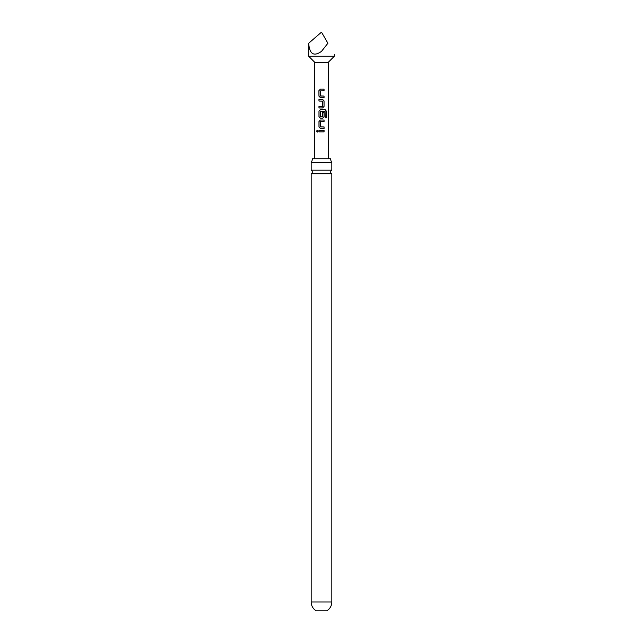 <?xml version="1.0" encoding="UTF-8"?>
<svg xmlns="http://www.w3.org/2000/svg" width="643" height="643" viewBox="0 0 643 643"><rect width="100%" height="100%" fill="white"/><g stroke="black" fill="none" stroke-linecap="round" stroke-linejoin="round"><path stroke-width="0.96" d="M316.605 131.1L317.361 130.111L318.181 131.092L317.353 132.072L316.605 131.1M317.393 132.072L316.71 131.1L317.401 130.111M321.5 170.186L311.18 170.186A2.033 2.033 0 0 1 311.18 173.819L331.82 173.819A2.033 2.033 0 0 1 331.82 170.186L321.5 170.186M320.415 97.64L319 96.169L318.968 90.639L320.399 89.16L324.048 89.16L324.048 90.743L320.479 90.848L320.487 95.96L324.048 96.064L324.048 97.648L320.383 97.64L318.944 96.169L318.912 90.639L320.375 89.16L324.048 89.16M324.056 121.591L320.503 121.696L320.519 126.816L324.064 126.92L324.064 128.504L320.415 128.504L318.976 127.025L318.976 121.487L320.399 120.008L324.056 120.008L324.056 121.591M320.624 126.92L324.064 126.92M331.82 601.977A10.32 10.32 0 0 1 326.773 610.85L316.227 610.85A10.32 10.32 0 0 1 311.18 601.977L331.82 601.977L331.82 173.819M334.312 56.262L328.284 62.291L314.716 62.291L308.688 56.262L334.312 56.262L334.312 54.333M327.906 43.242C336.08 57.396 336.08 57.396 327.906 43.242L321.5 51.368C313.776 56.833 309.508 54.125 308.688 43.242L321.5 32.15L327.906 43.242M321.5 99.432L322.633 99.432L324.048 100.919L324.048 106.457L322.633 107.928L318.968 107.936L318.968 106.352L322.529 106.24L322.529 101.128L318.96 101.023L318.96 99.432L321.5 99.432M321.5 109.728L325.245 109.728L326.403 111.207L326.419 117.854L325.165 117.854L325.061 111.48L320.511 111.585L320.608 116.809L322.537 116.704L322.529 112.203L324.048 112.203L324.056 116.745L322.641 118.216L320.399 118.216L318.976 116.745L318.976 111.207L320.407 109.728L321.5 109.728M321.5 130.296L324.064 130.296L324.064 131.879L318.976 131.879L318.976 130.296L321.5 130.296M312.321 158.741A6.784 6.784 0 0 1 311.18 162.51L331.82 162.51A6.784 6.784 0 0 1 330.679 158.741L312.321 158.741M319.032 131.879L318.976 130.296M319.032 130.296L324.064 130.296M324.008 130.296L324.008 131.879M320.439 128.504L318.976 127.025M324.008 126.92L324.008 128.504M319.032 127.033L319.032 121.487L320.399 120.008L324.056 120.008M324 120.008L324 121.591M320.423 118.216L319.032 116.745L319.024 111.207L320.431 109.728L325.165 109.728L326.403 111.207M326.298 111.207L326.306 117.854M322.513 112.203L324 112.203L324.056 116.745M324 116.745L322.617 118.216M322.408 116.809L320.608 116.809M319.016 101.023L319.016 99.44L322.633 99.432L323.992 100.919L324.048 106.457M323.992 106.457L322.609 107.928M319.024 107.936L319.024 106.352L322.424 106.344M320.592 96.064L324.048 96.064M323.992 96.072L323.992 97.648M323.992 89.16L323.992 90.743M328.284 62.291L328.605 158.741M314.716 62.291L314.395 158.741M331.82 170.186L331.82 162.51M311.18 170.186L311.18 162.51M311.18 601.977L311.18 173.819M308.688 56.262L308.688 43.242"/></g></svg>
